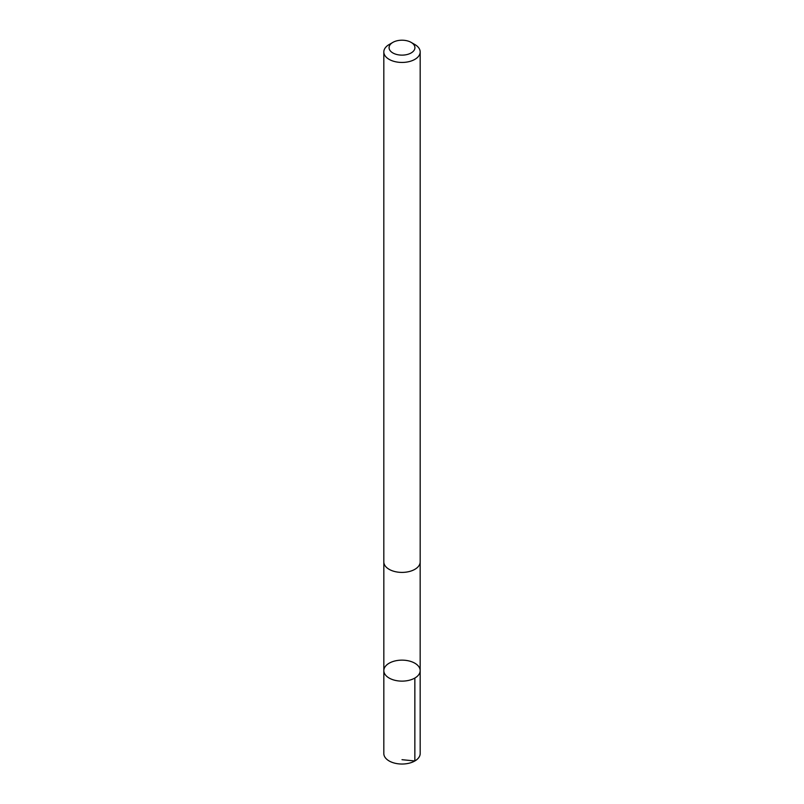 <?xml version="1.0" encoding="UTF-8"?>
<svg xmlns="http://www.w3.org/2000/svg" width="804" height="804" viewBox="0 0 804 804"><rect width="100%" height="100%" fill="white"/><g stroke="black" fill="none" stroke-linecap="round" stroke-linejoin="round"><path stroke-width="1.21" d="M405.829 660.375A18.17 10.492 180 0 1 420.17 670.636A18.17 10.492 180 0 1 402 681.129A18.17 10.492 180 0 1 383.83 670.636A18.17 10.492 180 0 1 405.829 660.375M383.82 753.539A18.18 10.492 0 0 0 398.171 763.8A18.18 10.492 0 0 0 420.18 753.539L420.17 670.636A18.17 10.492 180 0 1 402 681.129A18.17 10.492 180 0 1 383.83 670.636L383.82 753.539M392.854 42.391L389.146 44.532A18.18 10.492 0 0 0 383.82 51.948L383.82 561.906A18.18 10.492 0 0 0 398.171 572.167A18.18 10.492 0 0 0 420.18 561.906L420.18 51.948A18.18 10.492 0 0 0 414.854 44.532L411.145 42.391A12.934 7.467 0 0 0 392.854 42.391A12.934 7.467 0 0 0 389.598 49.778A12.934 7.467 0 0 0 399.276 54.963A12.934 7.467 0 0 0 413.356 51.235A12.934 7.467 0 0 0 411.145 42.391M383.82 51.948A18.18 10.492 0 0 0 398.171 62.209A18.18 10.492 0 0 0 420.18 51.948M402 759.69L414.854 760.966L414.854 678.053M383.83 562.338L383.83 670.636M420.17 562.338L420.17 670.636"/></g></svg>
